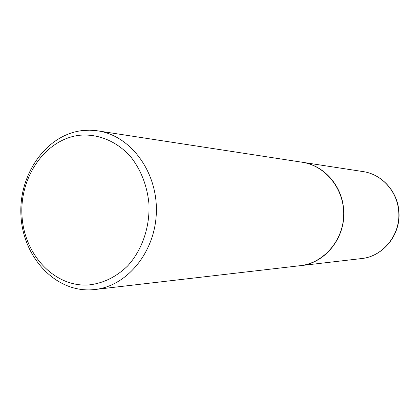 <?xml version="1.0" encoding="UTF-8"?>
<svg xmlns="http://www.w3.org/2000/svg" width="420" height="420" viewBox="0 0 420 420"><rect width="100%" height="100%" fill="white"/><g stroke="black" fill="none" stroke-linecap="round" stroke-linejoin="round"><path stroke-width="0.63" d="M300.263 265.676L300.295 265.676C325.374 263.398 346.154 237.095 343.628 209.633C342.19 185.771 323.836 165.181 302.195 162.241L302.164 162.236M94.847 289.522L300.232 265.682C323.631 263.156 343.35 240.508 343.712 214.741C344.3 188.974 325.427 165.617 302.137 162.23L96.6 130.688L89.586 130.19L81.422 130.688C45.507 135.382 18.28 175.208 21 216.216C23.221 257.266 55.136 291.958 91.476 289.81L94.847 289.522C127.575 286.072 155.799 251.265 156.371 211.291C157.269 171.323 130.347 135.503 97.766 130.856M88.3 284.996C102.984 283.484 116.13 277.111 127.722 265.865C142.097 250.063 150.034 227.015 148.948 203.737C147.163 186.018 141.262 170.588 131.239 157.447C117.306 141.309 97.902 133.329 78.86 135.345C45.113 139.671 19.43 177.156 21.997 215.806C24.092 254.494 54.18 287.102 88.3 284.996M363.017 171.575C381.864 174.169 397.656 191.536 398.895 211.491C401.074 234.439 383.255 256.547 361.421 258.578C383.072 256.583 400.874 234.491 398.695 211.47C397.457 191.468 381.701 174.137 363.017 171.575L302.195 162.241M361.421 258.578L300.295 265.676"/></g></svg>
